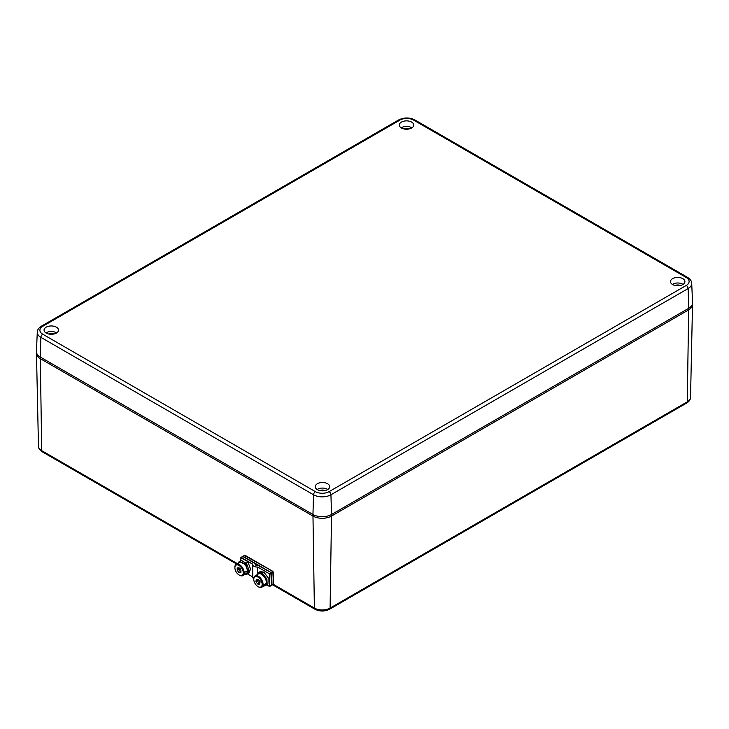 <?xml version="1.0" encoding="UTF-8"?>
<svg xmlns="http://www.w3.org/2000/svg" width="729" height="729" viewBox="0 0 729 729"><rect width="100%" height="100%" fill="white"/><g stroke="black" fill="none" stroke-linecap="round" stroke-linejoin="round"><path stroke-width="1.09" d="M692.459 303.82A13.104 7.563 180 0 1 692.514 304.613A13.104 7.563 180 0 1 688.677 309.871L331.504 516.077A13.104 7.563 180 0 1 312.978 516.077L40.314 358.659A13.104 7.563 180 0 1 36.477 353.401A13.104 7.563 180 0 1 36.541 352.599M324.906 490.617A3.481 2.014 0 0 0 320.031 490.617M680.139 285.54A3.481 2.014 0 0 0 675.264 285.54M408.969 128.969A3.481 2.014 0 0 0 404.094 128.969M53.736 334.046A3.481 2.014 0 0 0 48.861 334.046M411.639 122.089A7.226 4.174 0 0 0 403.647 121.214A7.226 4.174 0 0 0 399.31 125.188A7.226 4.174 0 0 0 401.424 127.994A7.226 4.174 0 0 0 409.179 128.924A7.226 4.174 0 0 0 413.753 125.188A7.226 4.174 0 0 0 411.639 122.089M411.849 127.867A6.898 3.982 0 0 0 411.411 127.584A6.898 3.982 0 0 0 401.214 127.867M56.406 327.175A7.226 4.174 0 0 0 48.415 326.3A7.226 4.174 0 0 0 44.077 330.273A7.226 4.174 0 0 0 46.191 333.071A7.226 4.174 0 0 0 53.946 334A7.226 4.174 0 0 0 58.52 330.273A7.226 4.174 0 0 0 56.406 327.175M56.616 332.943A6.898 3.982 0 0 0 56.169 332.67A6.898 3.982 0 0 0 45.982 332.943M327.576 483.737A7.226 4.174 0 0 0 319.584 482.862A7.226 4.174 0 0 0 315.247 486.835A7.226 4.174 0 0 0 317.361 489.642A7.226 4.174 0 0 0 325.116 490.571A7.226 4.174 0 0 0 329.69 486.835A7.226 4.174 0 0 0 327.576 483.737M327.786 489.514A6.898 3.982 0 0 0 327.339 489.241A6.898 3.982 0 0 0 317.151 489.514M682.809 278.66A7.226 4.174 0 0 0 674.817 277.785A7.226 4.174 0 0 0 670.48 281.758A7.226 4.174 0 0 0 672.594 284.556A7.226 4.174 0 0 0 680.348 285.486A7.226 4.174 0 0 0 684.923 281.758A7.226 4.174 0 0 0 682.809 278.66M683.018 284.438A6.898 3.982 0 0 0 682.581 284.155A6.898 3.982 0 0 0 672.384 284.438M686.262 277.521L413.607 120.094A9.677 5.586 0 0 0 399.92 120.094L42.738 326.3A9.677 5.586 0 0 0 42.738 334.21L315.393 491.638A9.677 5.586 0 0 0 329.08 491.638L686.262 285.431A9.677 5.586 0 0 0 686.262 277.521A2.624 1.513 120 0 1 687.575 277.394C690.336 279.18 691.721 281.175 691.721 283.371L692.55 302.735A13.131 7.582 180 0 1 688.705 308.285L331.522 514.492A13.131 7.582 180 0 1 312.951 514.492L40.295 357.064A13.131 7.582 180 0 1 36.45 351.515L37.279 332.151A12.302 7.108 180 0 0 40.879 337.354L40.295 357.064M242.639 556.683L241.235 557.521L252.635 564.1A4.62 2.716 -0.9 0 0 252.608 564.41A4.62 2.716 -0.9 0 0 257.702 567.034L257.802 573.413L257.702 567.034L269.101 573.614L270.951 572.502L271.425 573.304L271.161 585.369M270.951 572.502L271.425 573.304L269.566 574.406L269.101 573.614L270.951 572.502L271.425 573.304L269.566 574.406L269.101 573.614L270.951 572.502L258.039 565.394A1.987 1.166 -0.9 0 1 255.815 565.175A1.987 1.166 -0.9 0 1 255.405 563.872L243.094 556.418L255.278 563.444L255.423 564.857L255.405 563.872A1.987 1.166 -0.9 0 0 255.815 565.175A1.987 1.166 -0.9 0 0 258.039 565.394L270.951 572.502L258.039 565.394A1.987 1.166 -0.9 0 1 255.232 564.364A1.987 1.166 -0.9 0 1 255.405 563.872L243.094 556.418L240.907 557.494L240.825 560.665M247.459 573.869L252.799 576.949M252.826 576.967A4.62 2.716 -0.9 0 0 252.808 577.268A4.62 2.716 -0.9 0 0 253.783 578.899A4.62 2.716 -0.9 0 1 252.826 576.967A4.62 2.716 -0.9 0 0 253.783 578.899M266.668 584.959L269.621 586.499L271.607 585.095L271.425 573.304L271.607 585.095L269.748 586.207L271.607 585.095M271.425 573.304L269.566 574.406L269.293 586.471L269.566 574.406L269.748 586.207M271.343 585.478L270.951 572.447L242.666 556.437M273.02 584.312L273.284 572.137L272.81 571.336L244.953 555.252L242.766 556.327M258.549 572.611L260.071 571.636L263.88 572.11L268.236 577.906L267.889 583.993L265.657 585.615L263.634 586.107L266.422 584.895L266.668 578.753L262.258 573.03L257.902 573.258L257.41 574.525L258.549 572.611L262.258 573.03L266.668 578.753L266.422 584.895L265.657 585.615M261.629 574.334L264.982 577.906M247.413 570.47L245.746 564.137L246.302 562.97L245.746 564.137L247.413 570.47L245.746 564.137L246.302 562.97L248.033 562.205L250.557 569.13L248.771 573.176L245.062 574.288L246.557 574.261L248.908 569.868L246.302 562.97L248.908 569.868L247.122 574.042M239.258 561.485L244.361 563.991L239.732 561.312L238.11 563.143L239.258 561.485L241.463 560.428L246.092 563.235L244.953 564.647M238.11 563.143L239.732 561.312L244.361 563.991L246.092 563.235L245.536 564.392L246.092 563.235L241.463 560.428L240.196 561.266L241.463 560.428L246.092 563.235L244.361 563.991L246.092 563.235M253.783 579.081A6.57 3.727 59.1 0 1 253.874 577.778L253.865 578.434L253.874 577.778A6.57 3.727 59.1 0 0 253.783 579.081A6.57 3.727 59.1 0 1 253.783 578.799A6.57 3.727 59.1 0 1 253.874 577.778A6.57 3.727 59.1 0 1 255.059 575.928A6.57 3.727 59.1 0 1 260.581 578.188A6.57 3.727 59.1 0 1 262.969 585.351L262.057 585.25A5.914 3.353 59.1 0 1 257.109 585.979A5.914 3.353 59.1 0 1 253.865 578.434A5.914 3.353 59.1 0 1 258.813 577.705A5.914 3.353 59.1 0 1 262.057 585.25A5.914 3.353 59.1 0 1 257.109 585.979A5.914 3.353 59.1 0 1 253.865 578.434A5.914 3.353 59.1 0 1 258.813 577.705A5.914 3.353 59.1 0 1 262.057 585.25A5.914 3.353 59.1 0 1 258.175 586.708A5.914 3.353 59.1 0 1 253.783 579.345A5.914 3.353 59.1 0 1 253.865 578.434A5.914 3.353 59.1 0 1 258.813 577.705A5.914 3.353 59.1 0 1 262.057 585.25L262.969 585.351A6.57 3.727 59.1 0 1 261.793 587.2A6.57 3.727 59.1 0 1 258.667 586.973A6.57 3.727 59.1 0 1 258.412 586.827A6.57 3.727 59.1 0 0 262.969 585.351L266.222 583.41A6.57 3.727 59.1 0 1 265.046 585.259L261.793 587.2M255.059 575.928L258.303 573.987A6.57 3.727 59.1 0 1 263.825 576.238A6.57 3.727 59.1 0 1 266.222 583.41A6.57 3.727 59.1 0 1 262.95 585.451A6.57 3.727 59.1 0 0 266.222 583.41A6.57 3.727 59.1 0 0 262.668 575.072A6.57 3.727 59.1 0 0 257.146 575.737A6.57 3.727 59.1 0 1 262.668 575.072A6.57 3.727 59.1 0 1 266.222 583.41L262.969 585.351A6.57 3.727 59.1 0 1 258.412 586.827M259.998 582.298L258.394 579.719L256.362 579.273L255.925 581.387L257.528 583.965L259.56 584.421L259.998 582.298L258.394 579.719L256.362 579.273L255.925 581.387L257.528 583.965L259.56 584.421L259.998 582.298L258.394 579.719L256.362 579.273L255.925 581.387L257.528 583.965L259.56 584.421L259.998 582.298M259.788 583.328L257.528 583.965L260.062 581.514L257.528 583.965M260.062 581.514L258.913 583.136L257.319 580.557L259.26 580.229L255.925 581.387M234.884 567.198A6.57 3.727 59.1 0 1 239.504 564.665A6.57 3.727 59.1 0 1 244.169 572.693A6.57 3.727 59.1 0 0 239.504 564.665A6.57 3.727 59.1 0 0 234.884 567.198A6.57 3.727 59.1 0 1 234.884 567.171A6.57 3.727 59.1 0 1 236.16 564.31A6.57 3.727 59.1 0 1 241.235 566.069A6.57 3.727 59.1 0 1 244.169 572.693L243.24 572.702A5.914 3.353 59.1 0 1 239.076 574.971A5.914 3.353 59.1 0 1 234.884 567.745A5.914 3.353 59.1 0 1 239.039 565.476A5.914 3.353 59.1 0 1 243.24 572.702A5.914 3.353 59.1 0 1 239.076 574.971A5.914 3.353 59.1 0 1 234.884 567.745A5.914 3.353 59.1 0 1 234.884 567.727A5.914 3.353 59.1 0 1 239.048 565.476A5.914 3.353 59.1 0 1 243.24 572.702A5.914 3.353 59.1 0 1 239.276 575.09A5.914 3.353 59.1 0 1 234.884 567.745A5.914 3.353 59.1 0 1 239.039 565.476A5.914 3.353 59.1 0 1 243.24 572.702L244.169 572.693A6.57 3.727 59.1 0 1 242.894 575.582A6.57 3.727 59.1 0 1 239.768 575.345A6.57 3.727 59.1 0 1 239.513 575.208A6.57 3.727 59.1 0 0 244.169 572.693L247.423 570.752A6.57 3.727 59.1 0 1 246.147 573.641L242.894 575.582M244.361 564A6.57 3.727 59.1 0 1 247.423 570.752A6.57 3.727 59.1 0 1 244.051 573.832A6.57 3.727 59.1 0 0 247.423 570.752A6.57 3.727 59.1 0 0 243.286 563.08A6.57 3.727 59.1 0 0 238.246 564.118A6.57 3.727 59.1 0 1 243.286 563.08A6.57 3.727 59.1 0 1 247.423 570.752L244.169 572.693A6.57 3.727 59.1 0 1 239.513 575.208M240.916 570.105L239.048 567.782L237.198 567.9L237.207 570.342L239.066 572.666L240.925 572.538L240.916 570.105L239.048 567.782L237.198 567.9L237.207 570.342L239.066 572.666L240.925 572.538L240.916 570.105L239.048 567.782L237.198 567.9L237.207 570.342L239.066 572.666L240.925 572.538L240.916 570.105M240.916 571.8L239.066 572.666M240.916 571.399L240.461 571.828L238.602 569.513L240.452 568.893L237.207 570.342M243.094 556.418L241.235 557.521L252.635 564.1A4.62 2.716 -0.9 0 0 257.702 567.034L269.101 573.614L257.702 567.034L257.802 573.413M241.235 557.521L240.78 557.785L252.635 564.1A4.62 2.716 -0.9 0 0 257.702 567.034M269.566 574.406L269.101 573.614M271.607 585.15L273.466 584.038L273.284 572.137L271.425 573.249L271.607 585.15L273.466 584.038L271.607 585.15L270.951 572.447L243.094 556.364L244.953 555.252L244.497 555.516L272.81 571.336L244.953 555.252L243.094 556.364L244.953 555.252M243.094 556.364L270.951 572.447L272.81 571.336L270.951 572.447L271.425 573.249L273.284 572.137L272.81 571.336L273.466 584.038M259.406 572.283L263.88 572.11L268.236 577.906L267.889 583.993L266.331 585.004L267.889 583.993L268.236 577.906L263.88 572.11L259.406 572.283M257.41 574.525L257.902 573.258L262.258 573.03L266.668 578.753L266.422 584.895L263.634 586.107M246.302 562.97L248.033 562.205L250.557 569.13L247.869 573.459L250.557 569.13L248.033 562.205L246.302 562.97L248.908 569.868L246.557 574.261L245.062 574.288M253.874 577.778A6.57 3.727 59.1 0 1 259.369 576.976A6.57 3.727 59.1 0 1 262.969 585.351A6.57 3.727 59.1 0 0 259.369 576.976A6.57 3.727 59.1 0 0 253.874 577.778M259.26 580.229L257.319 580.557L258.913 583.136L257.319 580.557L257.528 579.528M240.452 568.893L238.602 569.513L240.461 571.828L238.602 569.513L238.593 567.818M271.48 585.442L273.339 584.339L314.381 608.068L312.978 516.077L313.661 514.874M40.988 357.465L40.314 358.659L41.717 450.65L237.353 563.599M330.82 514.865L331.504 516.077L330.1 608.068L687.274 401.852L688.677 309.871L688.012 308.686M690.536 397.396C690.481 399.61 689.215 401.488 686.736 403.019A2.624 1.513 60 0 0 687.274 401.852A11.117 6.415 0 0 0 690.536 397.396L692.514 304.613M38.464 446.184A11.117 6.415 0 0 0 41.717 450.65A2.624 1.513 120 0 0 42.264 451.816C39.776 450.267 38.509 448.39 38.464 446.184L36.477 353.401M314.928 609.234A2.624 1.513 120 0 1 314.381 608.068A11.117 6.415 0 0 0 330.1 608.068A2.624 1.513 60 0 1 329.563 609.234C324.678 611.613 319.803 611.613 314.928 609.234L272.582 584.786M312.951 514.492L313.534 494.772L40.879 337.354A2.624 1.513 120 0 1 42.738 334.21M688.705 308.285L688.121 288.566L330.939 494.772L331.522 514.492M329.08 491.638A2.624 1.513 -120 0 1 330.939 494.772A12.302 7.108 180 0 1 313.534 494.772A2.624 1.513 120 0 1 315.393 491.638M691.721 283.371A12.302 7.108 180 0 1 688.121 288.566A2.624 1.513 -120 0 0 686.262 285.431M687.575 277.394L414.919 119.966A2.624 1.513 120 0 0 413.607 120.094M399.92 120.094A2.624 1.513 -120 0 0 398.608 119.966L41.425 326.173C38.664 327.959 37.279 329.955 37.279 332.151M42.738 326.3A2.624 1.513 -120 0 0 41.425 326.173M255.405 563.872L255.423 564.857M271.425 573.249L273.284 572.137M270.951 572.447L272.81 571.336M236.624 564.027L42.264 451.816M686.736 403.019L329.563 609.234M414.919 119.966C409.488 117.323 404.048 117.323 398.608 119.966M252.608 564.41L252.808 577.268M255.469 563.717L255.487 564.92M269.621 586.499L271.48 585.396M240.907 557.494L242.766 556.382M258.175 586.708L258.667 586.973M253.783 579.345L253.783 578.799M234.884 567.727L234.884 567.171M236.16 564.31L239.404 562.369M239.276 575.09L239.768 575.345"/></g></svg>
